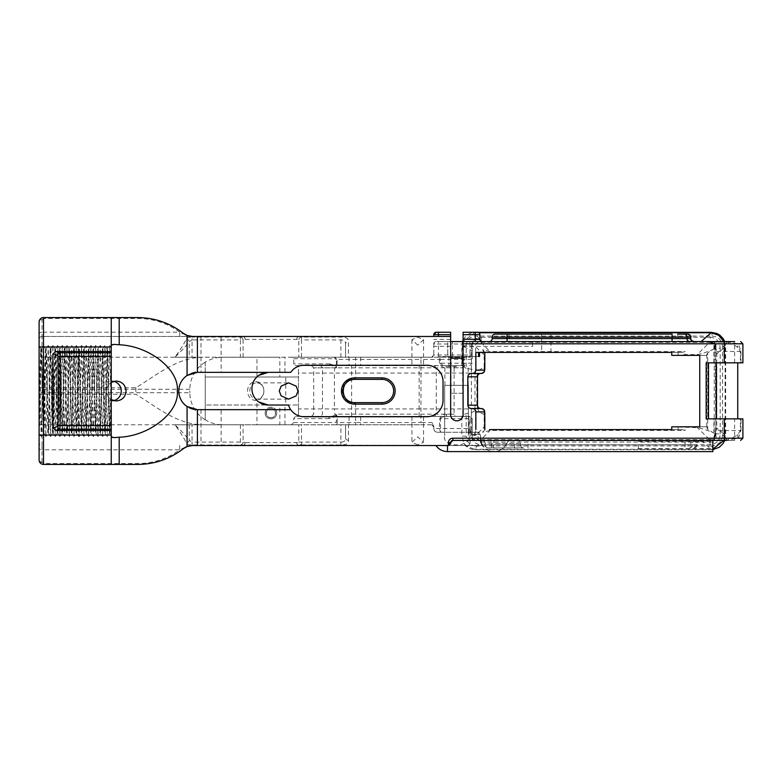 <?xml version="1.0" encoding="UTF-8"?>
<svg xmlns="http://www.w3.org/2000/svg" width="782" height="782" viewBox="0 0 782 782"><rect width="100%" height="100%" fill="white"/><g stroke="black" fill="none" stroke-linecap="round" stroke-linejoin="round"><path stroke-width="0.59" stroke-dasharray="3.91 2.93" d="M111.249 436.679L111.249 345.321M187.074 406.523A18.651 18.651 0 0 0 189.312 407.803M261.765 403.678L263.7 404.372A16.334 16.334 0 0 0 268.265 405.027L265.88 404.851M263.69 404.372A16.334 16.334 0 0 1 260.142 402.857L258.813 402.007M257.816 401.244L256.965 400.482L257.816 401.244M260.132 402.857A16.334 16.334 0 0 1 256.965 400.482L256.965 424.792L270.953 424.792L256.965 424.792M454.107 367.843L454.098 414.235L455.153 416.395L320.747 416.395L322.458 414.157L322.458 367.843L320.747 365.605L456.805 365.605L447.734 365.605L446.414 367.765L462.876 367.765L313.69 367.843L336.387 367.843L337.071 366.201L337.071 359.446L355.615 359.446L355.615 377.872L354.608 377.872C338.195 377.286 338.156 404.695 354.608 404.128L354.569 402.632L382.017 402.632A11.632 11.632 0 0 0 393.659 391A11.632 11.632 0 0 0 382.017 379.368L382.017 377.872L355.615 377.872L355.615 379.368L382.017 379.368M221.12 409.651L200.984 409.651L221.12 409.651L221.12 445.525L200.984 445.525L221.12 445.525M200.984 409.651L200.984 445.525M247.552 391A9.423 8.162 -90 0 1 255.714 381.577A9.423 8.162 -90 0 1 263.876 391A8.133 7.038 90 0 0 256.828 382.867A8.133 7.038 90 0 0 249.79 391A8.133 7.038 90 0 0 256.828 399.133A8.133 7.038 90 0 0 263.876 391A9.423 8.162 -90 0 1 255.714 400.423A9.423 8.162 -90 0 1 247.552 391M354.872 365.262L349.046 365.262L354.872 365.262M354.872 357.208L349.046 357.208L354.872 357.208M443.032 381.528A16.266 16.266 0 0 0 426.777 365.262L304.139 365.262A16.266 16.266 0 0 0 290.718 372.349L265.88 372.525M263.7 373.004L261.765 373.698M260.162 374.5L258.813 375.37M257.816 376.132L256.965 376.895L257.816 376.132M270.953 357.208L256.965 357.208L270.953 357.208M270.953 417.666C264.942 417.959 264.932 408.057 270.953 408.341A4.663 4.663 0 0 0 266.291 413.004A4.663 4.663 0 0 0 270.953 417.666A4.663 4.663 0 0 0 275.616 413.004A4.663 4.663 0 0 0 270.953 408.341C276.955 408.048 276.975 417.95 270.953 417.666M265.127 413.004A5.816 5.816 0 0 1 270.953 407.187A5.816 5.816 0 0 1 276.769 413.004A5.816 5.816 0 0 0 270.953 407.187A5.816 5.816 0 0 0 265.127 413.004A5.816 5.816 0 0 0 270.953 418.82A5.816 5.816 0 0 0 276.769 413.004A5.816 5.816 0 0 1 270.953 418.82A5.816 5.816 0 0 1 265.127 413.004M354.872 424.792L349.046 424.792L354.872 424.792M354.872 416.738L349.046 416.738L354.872 416.738M221.12 336.475L200.984 336.475L221.12 336.475L221.12 372.349L200.984 372.349L221.12 372.349M200.984 336.475L200.984 372.349M186.331 442.856A2.933 2.502 157.3 0 0 189.195 440.295C186.39 436.297 181.629 431.136 174.904 424.802C180.231 432.104 184.044 438.115 186.331 442.856C186.908 444.274 188.814 444.968 192.049 444.938L482.572 445.525L480.412 440.422L480.412 434.675L477.988 432.25A2.424 2.424 0 0 1 480.412 434.675L480.852 442.074L507.371 442.074A2.424 2.424 0 0 1 509.668 440.422L507.371 442.074C504.967 448.057 500.548 451.234 494.107 451.605C489.268 451.468 485.427 449.435 482.572 445.525A13.988 13.988 -90 0 0 493.872 451.605M471.341 369.251L466.199 368.371L466.199 345.82L461.82 345.82L472.201 350.766L472.201 344.002L474.625 341.578A2.424 2.424 0 0 0 472.201 344.002L472.201 354.969A2.238 2.238 0 0 1 469.962 357.208L292.282 357.208L293.768 358.703L293.768 363.884L295.127 365.605L298.48 365.605L298.48 373.063L334.393 373.063A7.458 2.151 90 0 1 336.553 365.605L298.48 365.605L298.48 416.395L467.744 416.395L461.839 416.259L465.544 413.786L471.399 412.73L475.612 410.413L474.987 408.937L474.987 373.063L475.612 371.587L471.341 369.251L471.438 373.063L474.987 373.063M466.199 368.371L461.996 365.605L462.26 345.82L463.061 341.578M462.494 341.578L461.82 345.82L461.82 365.673L336.553 365.605M461.839 416.259L461.839 436.18L466.199 436.18L466.199 413.629M472.191 434.313A2.238 2.238 0 0 1 472.201 434.489L470.51 432.25L477.988 432.25L468.398 432.25L468.398 385.331L444.675 385.331L444.675 432.25L437.519 432.25C435.232 432.016 433.99 430.774 433.785 428.516L433.785 427.031L431.752 424.802A2.238 2.238 -7.7 0 0 431.547 424.792L432.143 422.554L420.96 422.554L420.96 424.792L431.547 424.792L433.785 427.031L432.143 422.554M468.398 435.574L468.398 432.25L444.675 432.25L444.675 435.574L444.675 385.331L468.398 385.331L468.398 435.574C471.917 448.047 441.165 448.047 444.675 435.574M724.718 440.422L725.657 435.408L725.657 346.592L722.568 346.592L722.568 435.408L725.657 435.408L716.752 428.096L715.334 435.955L715.09 433.12L714.67 438.184L711.767 439.855L709.333 439.855L714.269 437.998M742.9 418.859L740.388 418.859L740.388 430.53L737.856 434.362C736.018 436.376 733.242 437.588 729.498 437.998L716.693 437.998C716.165 438.321 715.901 437.109 715.911 434.362L715.804 351.47A7.458 0.919 178.2 0 0 715.579 351.704A7.458 0.919 178.2 0 0 716.928 352.183L716.752 353.904L725.657 346.592L724.718 341.578M463.1 414.607A6.227 6.227 0 0 1 456.874 420.833A6.227 6.227 0 0 1 450.647 414.607M740.388 418.859L706.156 418.859M706.156 362.838L724.249 362.838M494.253 440.422L700.115 440.422L494.253 440.422A2.981 0.499 90 0 0 493.755 443.404L520.568 443.404A2.981 2.981 0 0 0 517.586 440.422A2.981 2.981 0 0 1 520.568 443.404L485.055 443.404A2.981 2.981 0 0 0 482.064 440.422A2.981 2.981 0 0 1 485.055 443.404L493.755 443.404L493.755 444.89L485.055 444.89A2.981 2.981 0 0 0 488.036 447.881L523.549 447.881A2.981 2.981 0 0 1 520.568 444.89L520.568 443.404L520.568 444.89L685.022 444.89L685.022 447.881M672.07 334.119L495.172 334.119A2.981 2.981 0 0 0 492.191 337.11L492.191 338.596A2.981 2.981 0 0 1 489.209 341.578L672.07 341.578L436.209 341.578L450.647 341.578L450.647 346.358L450.647 341.578M682.002 352.399L671.748 352.399L682.002 352.399L685.14 351.597L490.001 351.597L482.817 349.534L484.772 352.399L550.968 352.399L541.652 352.399L541.652 334.119L550.968 334.119L540.499 334.119L541.652 334.119L541.652 352.399L478.545 352.399M678.229 352.399L677.955 355.38L681.728 355.38L684.866 354.578L685.14 351.597M671.748 426.806L697.378 427.607C701.493 428.321 706.742 430.012 713.116 432.681L707.7 429.259L707.7 352.809L712.92 349.505C706.547 352.174 701.307 353.865 697.192 354.578L684.866 354.578M682.002 429.601L671.748 429.601L682.002 429.601L685.14 430.403L684.885 427.607M456.541 366.68L444.899 366.68L456.541 366.68M456.541 356.504L448.927 356.504L456.541 356.504M712.871 445.075L712.871 448.624L712.871 445.075M638.278 445.075L638.278 448.624L638.278 445.075M462.69 393.278L451.058 393.278L462.69 393.278L462.69 358.215L451.058 358.215L462.69 358.215M451.058 393.278L451.058 358.215M417.744 365.262L423.57 365.262L417.744 365.262M417.744 345.185L411.928 339.671L417.744 337.15L423.57 339.681L417.744 345.185M433.785 342.887L433.785 346.358L433.785 342.887M532.62 346.358L532.62 341.578L532.62 346.358L463.1 346.358L463.1 341.578L463.1 343.816L463.1 341.578L475.26 341.578L475.26 339.417L463.1 339.417M724.249 341.578L707.906 341.578L713.243 341.578L715.462 343.816L714.67 343.816L715.09 348.88L715.334 346.045L716.928 352.183M724.249 418.859L734.601 418.859L724.249 418.859M724.249 440.422L734.601 440.422L724.249 440.422M417.744 444.85L411.928 442.329L417.744 436.815L423.57 442.329L417.744 444.85M417.744 416.738L423.57 416.738L417.744 416.738M116.195 381.039L111.308 381.039A9.961 9.961 0 0 0 101.357 391A9.961 9.961 0 0 0 113.752 400.658M113.752 381.342A9.961 9.961 0 0 0 111.308 381.039M116.195 400.961L111.308 400.961M111.249 413.981L109.695 345.478L108.61 384.597C106.01 388.732 105.941 392.926 108.405 397.158L107.32 436.522L104.974 345.478L102.628 436.522L100.291 345.478L97.946 436.512L95.6 345.488L93.263 436.522L90.917 345.478L88.571 436.522L86.235 345.478L83.889 436.522L81.592 345.478L79.246 436.522L78.689 425.379L78.669 432.857L78.669 352.027L77.496 406.542C77.105 429.289 76.714 437.099 76.323 429.973L75.16 375.458C74.769 352.711 74.378 344.901 73.987 352.027L72.814 406.542C72.423 429.289 72.032 437.099 71.641 429.973L70.468 375.458C70.077 352.711 69.686 344.901 69.305 352.027L68.132 406.542C67.741 429.289 67.35 437.099 66.959 429.973C66.187 412.72 65.414 331.05 64.642 351.519L63.45 406.542C63.059 429.289 62.668 437.099 62.277 429.973L61.104 375.458C60.713 352.711 60.322 344.901 59.931 352.027L58.758 406.542C58.367 429.289 57.976 437.099 57.585 429.973L56.421 375.458C56.03 352.711 55.639 344.901 55.248 352.027L54.075 406.542C53.684 429.289 53.293 437.099 52.902 429.973C52.13 412.72 51.368 331.05 50.586 351.519L49.393 406.542C49.002 429.289 48.611 437.099 48.22 429.973L47.047 375.458C46.656 352.711 46.265 344.901 45.874 352.027L44.711 406.542C44.32 429.289 43.929 437.099 43.538 429.973L42.365 375.458C41.974 352.711 41.583 344.901 41.192 352.027C40.498 366.484 39.804 437.519 39.1 432.915L39.1 432.114M78.669 352.027L78.669 436.532L76.353 345.488L73.967 436.522L71.67 345.488L69.324 436.512L66.939 345.478L64.603 436.522L62.306 345.488L59.96 436.512L57.897 349.163L57.614 345.488L57.311 348.704L55.229 436.522L52.893 345.478L50.547 436.522L48.201 345.478L45.864 436.522L43.518 345.478L41.221 436.512L39.1 347.804L39.1 423.13L40.644 352.027L40.928 349.046L41.475 349.046L41.192 352.027M40.928 349.046L39.1 345.869L39.1 350.991M40.644 352.027C41.035 344.901 41.417 352.711 41.808 375.458L43.293 432.935L41.182 436.522L39.11 432.935L39.1 408.527M42.981 429.973C43.372 437.099 43.763 429.289 44.154 406.542L45.327 352.027L45.61 349.046L46.158 349.046L45.874 352.027M45.61 349.046L43.567 345.488M45.327 352.027C45.718 344.901 46.109 352.711 46.5 375.458L47.976 432.935L45.903 436.512M47.663 429.973C48.054 437.099 48.445 429.289 48.836 406.542L50.009 352.027C50.204 347.99 50.39 348.068 50.586 352.262L52.355 429.973L52.638 432.954L53.186 432.954L52.902 429.973M48.249 345.488L50.85 349.046L50.586 351.519M50.009 352.027C50.204 347.99 50.39 348.068 50.586 352.262M52.355 429.973C52.746 437.099 53.137 429.289 53.518 406.542L54.691 352.027L54.975 349.046L55.532 349.046L55.248 352.027M54.975 349.046L52.932 345.488M54.691 352.027C55.082 344.901 55.473 352.711 55.864 375.458L57.037 429.973L57.321 432.954L57.868 432.954L57.585 429.973M57.037 429.973C57.428 437.099 57.819 429.289 58.21 406.542L59.383 352.027L59.657 349.046L60.214 349.046L59.931 352.027M59.657 349.046L57.614 345.488M59.383 352.027C59.764 344.901 60.155 352.711 60.546 375.458L61.719 429.973L62.003 432.954L62.56 432.954L62.277 429.973M61.719 429.973C62.11 437.099 62.501 429.289 62.892 406.542L64.065 352.027C64.251 347.99 64.447 348.068 64.642 352.262L66.714 432.935L64.642 436.522M62.306 345.488L64.896 349.046L64.642 351.519M64.065 352.027C64.251 347.99 64.447 348.068 64.642 352.262M66.402 429.973C66.793 437.099 67.184 429.289 67.575 406.542L68.748 352.027L69.031 349.046L69.578 349.046L69.305 352.027M69.031 349.046L66.988 345.488M68.748 352.027C69.139 344.901 69.53 352.711 69.921 375.458L71.397 432.935L69.285 436.522L67.213 432.935L66.959 429.973M71.094 429.973C71.485 437.099 71.866 429.289 72.257 406.542L73.43 352.027L73.713 349.046L74.27 349.046L73.987 352.027M73.713 349.046L71.631 345.478L69.559 349.065M73.43 352.027C73.821 344.901 74.212 352.711 74.603 375.458L76.079 432.935L74.016 436.512M75.776 429.973C76.167 437.099 76.558 429.289 76.949 406.542L78.112 352.027C78.308 347.99 78.503 348.068 78.689 352.262L78.689 425.379M78.689 349.046L76.353 345.488M78.112 352.027C78.308 347.99 78.503 348.068 78.689 352.262L78.689 433.384M43.264 432.954L43.821 432.954L43.538 429.973M47.946 432.954L48.504 432.954L48.22 429.973M66.685 432.954L67.213 432.935M71.367 432.954L71.924 432.954L71.641 429.973M76.059 432.954L76.607 432.954L76.323 429.973M78.669 372.799L79.5 349.046L81.846 432.954L84.192 349.046L86.528 432.954L88.874 349.046L91.22 432.954L93.557 349.046L95.903 432.954L98.239 349.046L100.585 432.954L102.931 349.046L105.267 432.954L107.613 349.046L109.949 432.954L111.249 399.426M111.249 355.849L111.249 348.166L109.695 345.478L107.085 349.065L105.013 345.478M86.235 345.478L84.163 349.065L81.592 345.478L78.953 349.046L81.299 432.954L83.635 349.046L85.981 432.954L88.317 349.046L90.663 432.954L93.009 349.046L95.345 432.954L97.691 349.046L100.028 432.954L102.374 349.046L104.72 432.954L107.056 349.046L109.421 432.935L107.359 436.522M104.974 345.478L102.393 349.065L100.331 345.478M100.291 345.478L97.711 349.065L95.648 345.478M95.6 345.488L93.537 349.065L90.956 345.478M90.917 345.478L88.855 349.065L86.274 345.478M107.32 436.522L104.739 432.935L102.667 436.522M102.628 436.522L100.057 432.935L97.985 436.522M97.946 436.512L95.873 432.935L93.302 436.522M93.263 436.522L91.191 432.935L88.62 436.522M88.581 436.522L86.509 432.935L83.928 436.522M83.889 436.522L81.827 432.935L79.207 436.522L78.669 432.857L78.669 436.532M189.606 445.799A14.682 14.682 90 0 1 192.421 445.525L242.645 445.525A2.933 2.493 90 0 0 245.137 442.592L243.104 442.084L243.104 424.792L42.032 424.802L42.032 394.265L39.1 394.187L39.1 405.037M431.547 424.792L345.546 424.792L345.546 438.106L345.546 424.792L298.802 424.792L298.802 442.084L296.769 442.592L245.137 442.592M298.802 424.792L243.104 424.792M296.769 442.592A2.933 2.493 90 0 0 299.262 445.525L301.49 444.938L340.884 444.938C346.084 445.046 348.616 443.502 348.479 440.295L348.479 424.802L431.752 424.802M186.331 339.144A2.933 2.502 -157.3 0 1 189.195 341.705C186.39 345.703 181.629 350.864 174.904 357.198C180.222 349.916 184.034 343.894 186.331 339.144C186.908 337.726 188.814 337.032 192.049 337.062L192.049 339.916L189.195 341.705L189.195 357.208L192.049 357.208L192.049 339.916L240.416 339.916L240.416 357.208L192.049 357.208M174.904 424.792L203.789 424.792C177.475 425.007 156.947 406.972 135.863 394.265L42.032 394.265L42.032 387.735L135.863 387.735C156.996 374.998 177.553 356.954 203.789 357.208L42.032 357.198L42.032 336.475L242.645 336.475L240.416 337.062A2.933 2.62 -119 0 1 243.104 339.916L245.137 339.408L296.769 339.408L298.802 339.916L298.802 357.208L345.546 357.208L345.546 343.894L345.546 357.208L469.962 357.208A2.238 2.238 0 0 0 472.201 354.969L472.201 358.762L469.962 359.368L469.962 354.969L472.201 354.969M240.416 357.208L298.802 357.208M452.436 341.578L452.436 344.002L433.785 344.002A2.424 2.424 0 0 1 436.209 341.578L433.785 344.002L433.785 354.969A2.238 2.238 0 0 1 431.547 357.208A2.238 2.238 0 0 0 431.752 357.198L348.479 357.198L348.479 341.705C348.616 338.498 346.084 336.954 340.884 337.062L301.49 337.062L299.262 336.475L450.647 336.475L433.785 336.475L450.647 336.475L450.647 334.686L433.785 334.686M431.752 357.198L433.785 354.969L452.436 354.969L452.436 344.002L469.962 344.002L469.962 341.578M179.704 445.525L179.704 449.826C167.231 458.848 153.301 463.423 137.906 463.56L43.509 463.56L42.032 462.084A2.933 2.072 -0 0 1 39.1 460.012L39.843 462.455M39.843 319.545L39.1 321.988A2.933 2.072 180 0 1 42.032 319.916L43.509 318.44L137.906 318.44C153.301 318.577 167.231 323.152 179.704 332.174L42.032 332.174L42.032 336.475A2.933 2.933 0 0 0 39.1 339.408A2.933 2.933 0 0 1 42.032 336.475L192.421 336.475M43.509 318.44L43.509 317.58L137.906 317.58C154.807 317.746 169.958 322.995 183.34 333.327C185.676 335.155 181.082 333.024 179.704 332.174L179.704 336.475M482.572 445.525L448.409 445.525M296.769 339.408A2.933 2.493 -90 0 1 299.262 336.475L242.645 336.475A2.933 2.493 -90 0 1 245.137 339.408M108.405 397.158L110.428 398.83L109.402 432.954L111.249 435.212L111.249 425.682M111.249 382.603L110.712 382.955L111.249 358M110.428 398.83L110.976 399.231M110.712 382.955L108.61 384.597M43.509 463.56L43.509 464.42L137.906 464.42C154.807 464.254 169.958 459.005 183.34 448.673C185.676 446.845 181.092 448.966 179.704 449.826L42.032 449.826L42.032 445.525A2.933 2.933 0 0 1 39.1 442.592A2.933 2.933 0 0 0 42.032 445.525L42.032 424.802L39.1 424.802M50.595 436.512L52.658 432.935M39.1 429.992L39.1 422.065M39.1 410.179L39.1 395.829M39.1 388.253L39.1 357.198L42.032 357.198L42.032 387.735L39.1 387.813L39.1 394.187M39.1 350.727L39.1 347.804M484.772 429.601L482.817 432.466L490.001 430.403L685.14 430.403M482.817 349.534L484.156 355.517L484.156 367.677C479.679 368.752 477.255 371.802 476.864 376.826L476.864 405.174C477.255 410.198 479.679 413.248 484.156 414.323L484.156 426.483L482.817 432.466M475.612 410.413L475.612 435.251C475.348 438.702 477.137 440.168 480.989 439.65A5.875 1.017 90 0 1 481.497 444.723C475.173 444.342 471.8 441.185 471.399 435.251L475.612 435.251L484.791 426.483M480.011 408.527A5.875 5.23 -90 0 1 483.168 409.719L484.048 411.449L484.156 414.323L484.791 413.131M489.493 429.601A5.875 1.017 -90 0 1 490.001 430.403L480.989 439.65L709.597 439.65C713.184 439.846 714.738 437.9 714.249 433.805L713.116 432.681M484.048 411.449A3.353 2.571 176.4 0 1 484.752 412.632M481.204 408.527L483.168 409.719A3.353 3.138 172.1 0 1 484.693 411.928M696.87 426.806A5.875 1.017 -90 0 1 697.378 427.607L709.597 439.65A5.875 1.017 90 0 1 710.105 444.723C716.351 444.205 719.714 440.559 720.202 433.805L714.249 433.805L714.249 348.195C714.738 344.1 713.184 342.154 709.597 342.35L697.192 354.578A5.875 1.017 90 0 1 696.674 355.38L681.728 355.38M484.791 368.869L484.156 367.677L484.048 370.551L483.168 372.281A5.875 5.23 -90 0 1 480.011 373.473M706.547 426.806L699.753 426.806L706.547 426.806L707.7 429.259M484.752 369.368A3.353 2.571 3.6 0 1 484.048 370.551M484.693 370.072A3.353 3.138 7.9 0 1 483.168 372.281L481.204 373.473M706.537 355.38L699.753 355.38L706.537 355.38L707.7 352.809M471.399 369.27L471.399 346.749L475.612 346.749L484.791 355.517M471.399 346.749C471.8 340.815 475.173 337.658 481.497 337.277A5.875 1.017 -90 0 1 480.989 342.35L490.001 351.597A5.875 1.017 -90 0 1 489.493 352.399M474.987 408.937L334.393 408.937L334.393 373.063L471.438 373.063L471.341 412.749M452.886 440.422L452.006 440.598M481.497 337.277L710.105 337.277A5.875 1.017 -90 0 1 709.597 342.35L480.989 342.35C477.137 341.832 475.348 343.298 475.612 346.749L475.612 371.587M710.105 337.277C716.351 337.795 719.714 341.441 720.202 348.195L714.249 348.195L712.92 349.505M495.172 334.119A2.981 2.981 0 0 0 492.191 337.11A2.981 2.981 0 0 1 495.172 334.119L540.499 334.119L495.172 334.119M532.62 341.578L489.209 341.578A2.981 2.981 0 0 0 492.191 338.596L492.191 337.11L492.191 338.596L690.809 338.596M706.156 440.422L478.555 440.422A2.424 2.424 0 0 1 480.852 442.074A2.424 2.424 0 0 0 478.555 440.422L474.625 440.422A2.424 2.424 0 0 1 472.201 437.998L472.201 418.82L472.201 431.234L468.809 432.915L470.08 443.404L467.616 446.63L474.576 449.259L481.653 440.422L734.601 440.422L734.601 418.859M488.036 447.881A2.981 2.981 0 0 1 485.055 444.89L485.055 443.404L485.055 444.89L520.568 444.89A2.981 2.981 0 0 0 523.549 447.881L488.036 447.881M740.935 362.838L740.935 351.47L738.404 343.816L728.365 342.145L709.382 342.145L711.767 342.145L714.67 343.816A7.458 6.579 172.5 0 0 714.719 344.794L713.956 343.347L716.693 344.002L714.308 344.002L729.498 344.002C733.242 344.412 736.018 345.624 737.856 347.638L740.388 351.47L740.388 362.838L742.9 362.838M740.935 351.47L715.804 351.47L715.911 347.638A7.458 6.579 172.5 0 1 714.719 344.794L715.071 349.026M715.911 347.638C715.901 344.891 716.165 343.679 716.693 344.002A7.458 7.439 -90 0 1 711.767 342.145M715.471 349.622L715.09 348.88M714.269 344.002L709.382 342.145A7.458 7.439 -90 0 0 714.308 344.002M715.853 353.904L716.752 353.904L716.752 428.096L715.618 428.096L715.579 430.296A7.458 0.919 -178.2 0 1 716.928 429.817M728.365 342.145A7.458 1.72 90 0 0 729.498 344.002L716.693 344.002M715.853 428.096L715.1 349.183M742.9 343.816L738.404 343.816A7.458 4.545 138.7 0 0 737.856 347.638M714.308 437.998A7.458 7.439 -90 0 0 709.382 439.855L728.365 439.855L738.404 438.184L740.935 430.53L715.804 430.53A7.458 0.919 -178.2 0 1 715.579 430.296L715.1 432.817M715.471 432.378L715.09 433.12M715.911 434.362A7.458 6.579 -172.5 0 0 714.719 437.206L714.719 437.206A7.458 6.579 -172.5 0 0 714.67 438.184L715.462 438.184L715.334 435.955M728.365 439.855A7.458 1.72 90 0 1 729.498 437.998L716.693 437.998A7.458 7.439 -90 0 0 711.767 439.855M737.856 434.362A7.458 4.545 41.3 0 0 738.404 438.184L742.9 438.184M470.705 432.26L470.705 431.253L469.777 431.253L469.777 428.516L433.785 428.516C434.166 430.95 435.408 432.192 437.519 432.25L470.51 432.25M470.705 431.253L469.777 428.516L469.777 418.634L472.201 418.82L469.777 416.395L472.181 418.526M469.777 431.253L469.777 432.25L469.777 431.253M454.098 414.235L446.19 414.235C442.172 414.089 440.022 415.985 439.728 419.924L439.279 428.516L440.667 432.25L440.315 418.634L469.777 418.634L469.777 416.395L468.809 416.395L470.08 416.395L467.744 416.395M484.772 352.399L479.522 352.399M677.955 355.38L671.748 355.38M443.032 400.472A16.266 16.266 0 0 1 426.777 416.738L304.139 416.738A16.266 16.266 0 0 1 290.718 409.651L197.406 409.651L197.406 445.525M447.734 341.578L489.209 341.578L438.409 341.578L447.734 341.578L447.734 356.504L478.545 356.504L438.409 356.504L447.734 356.504L447.734 341.578M715.462 438.184L713.243 440.422M701.083 440.422L711.151 449.259L712.871 449.073M723.839 440.422L725.08 435.408L725.08 346.592L723.839 341.578M715.334 346.045L715.462 343.816M713.243 341.578L701.083 341.578M475.26 341.578L482.308 341.578A2.424 2.424 0 0 1 479.904 339.417M450.647 358.215L463.1 358.215M479.718 339.153L474.576 332.741L463.1 341.46M693.761 341.578L689.939 341.578M475.26 332.262L463.1 332.262L463.1 334.686L475.26 334.686L475.26 332.262L477.46 332.262A2.424 2.424 0 0 1 479.884 334.686L475.26 334.686L475.26 339.153L479.884 339.153M450.647 332.262L438.409 332.262L438.409 336.475M433.785 344.002L433.785 354.969M354.608 404.128L355.615 404.128L355.615 422.554L420.96 422.554L420.96 359.446L439.357 359.446L440.481 357.208L440.481 359.368L439.357 359.446L439.357 363.18C440.862 366.387 443.218 367.921 446.414 367.765M478.173 440.422L477.988 434.489L474.439 434.489L474.625 440.422L472.201 437.998L472.201 431.234M474.625 440.422L481.653 440.422M712.871 440.422L712.871 451.605M455.153 365.605L454.098 367.765M439.357 363.18L440.315 363.18C441.967 364.901 444.44 365.702 447.734 365.605L462.26 365.605M446.19 414.235A2.16 1.3 -90 0 0 447.49 416.395C444.303 416.298 441.908 417.041 440.315 418.634M469.777 416.395L388.283 416.395M722.568 435.408C721.894 441.781 718.394 445.29 712.089 445.926C711.982 448.966 711.669 450.08 711.151 449.259L712.871 449.582M478.916 332.741L474.576 332.741A3.734 0.645 -90 0 1 474.87 332.34A3.734 0.645 -90 0 1 475.515 336.074L712.089 336.074A3.734 0.645 90 0 0 711.444 332.34M712.089 336.074C718.384 336.7 721.884 340.209 722.568 346.592M463.1 334.686L463.1 339.153L475.26 339.153M472.201 350.766L472.201 358.762M472.201 363.18L469.777 365.605L472.201 363.18L440.315 363.18L440.315 359.446M478.095 332.34L473.452 332.428L469.278 333.67L465.349 336.651L463.1 340.043M466.199 345.82C466.707 340.004 469.816 336.749 475.515 336.074M712.089 445.926L475.515 445.926A3.734 0.645 -90 0 1 474.87 449.66L474.87 449.66A3.734 0.645 -90 0 1 474.576 449.259L711.151 449.259M475.515 445.926C469.826 445.261 466.727 442.016 466.199 436.18M467.616 446.63L464.381 444.156L461.839 436.18M468.809 432.915L468.809 416.395M494.351 451.605A13.988 13.988 90 0 0 507.293 442.299M433.785 425.985L433.785 428.516M737.739 362.838L740.388 362.838M270.953 405.027L284.931 405.027L270.953 405.027M270.953 424.792L284.931 424.792L270.953 424.792M270.953 372.349L284.931 372.349L270.953 372.349M251.931 388.683A16.334 16.334 0 0 1 268.265 372.349L197.406 372.349A18.651 18.651 0 0 0 194.523 372.574M191.805 373.21A18.651 18.651 0 0 0 178.755 391M174.904 357.208L189.195 357.208M348.479 440.295A2.933 2.199 180 0 1 345.546 438.106C345.703 440.755 344.148 442.084 340.884 442.084L340.884 424.792M301.49 357.208L301.49 339.916L340.884 339.916C344.148 339.916 345.703 341.245 345.546 343.894A2.933 2.199 -0 0 1 348.479 341.705M354.608 377.872L354.569 379.368L355.615 379.368M336.553 416.395A7.458 2.151 -90 0 1 334.393 408.937L298.48 408.937L298.48 416.395L295.479 416.395L293.768 418.634L293.768 422.554L291.403 424.792L279.829 424.792L279.829 404.988L298.48 404.988L285.733 404.988L285.733 377.012L298.48 377.012L205.236 377.012L205.236 362.232C210.573 358.928 216.409 357.257 222.743 357.208L279.829 357.208L279.829 377.012M298.48 408.937L298.48 373.063M279.829 404.988L205.236 404.988L205.236 419.768C210.573 423.072 216.409 424.743 222.743 424.792L279.829 424.792M205.236 419.768L205.236 419.866C195.383 413.473 190.241 404.431 189.801 392.72L39.1 392.72M203.789 424.792L222.743 424.792M205.236 362.232L205.236 419.866M285.733 404.988L205.236 404.988L205.236 377.012L285.733 377.012M320.747 416.395L295.479 416.395M291.403 424.792L336.24 424.792L336.24 422.554L337.228 422.554A2.238 0.978 -90 0 1 336.24 424.792L420.96 424.792M205.236 362.134C195.383 368.527 190.241 377.569 189.801 389.28L189.801 392.72M355.615 424.792L355.615 422.554L337.228 422.554L337.228 416.22L328.958 418.634L328.958 416.395C332.145 416.532 334.579 415.78 336.27 414.167L454.107 414.157M337.228 416.22L336.338 414.509M222.743 357.208L203.789 357.208M292.282 357.208L279.829 357.208M293.768 422.554L336.24 422.554L336.377 414.724M293.768 358.703L334.784 358.703L334.784 357.208L337.071 359.446L336.416 359.446L336.416 366.201L337.071 366.201M295.127 365.605L329.662 365.605C332.614 365.468 334.862 366.211 336.387 367.843L336.416 366.201L329.662 363.884L329.662 365.605L320.747 365.605M268.265 405.027L288.529 405.027M197.406 336.475L197.406 372.349M42.062 462.338A2.933 2.063 -9.9 0 1 39.168 460.764M39.168 321.236A2.933 2.063 -170.1 0 1 42.062 319.662M301.49 337.062A2.933 2.62 -61 0 0 298.802 339.916L301.49 339.916L301.49 337.062M189.195 424.792L189.195 440.295L192.049 442.084L192.049 424.792M240.416 424.792L240.416 444.938A2.933 2.62 119 0 0 243.104 442.084L192.049 442.084L192.049 444.938M340.884 444.938L340.884 442.084L298.802 442.084A2.933 2.62 -119 0 0 301.49 444.938L301.49 424.792M187.074 335.468A14.682 14.682 90 0 0 189.615 336.201M492.191 337.11L690.809 337.11M677.974 426.806L678.229 429.601M243.104 357.208L243.104 339.916L240.416 339.916L240.416 337.062L192.049 337.062M39.1 334.246A2.933 2.072 0 0 1 42.032 332.174L42.032 319.916M42.032 462.084L42.032 449.826A2.933 2.072 -0 0 1 39.1 447.754M135.863 387.735L135.863 394.265M189.801 389.28L39.1 389.28M476.864 405.174L477.499 405.174M476.864 376.826L477.499 376.826M706.762 354.334L706.762 427.783M720.202 433.805L720.202 348.195M481.497 444.723L710.105 444.723M471.399 412.73L471.399 435.251M508.877 334.119L509.766 341.578M677.662 334.119L678.541 341.578M480.412 438.184L474.625 438.184M480.412 434.675L478.173 434.675M477.988 432.25L477.988 434.489M474.439 432.25L474.439 434.489L472.201 434.489M474.439 437.998L472.201 437.998M685.022 440.422L685.022 444.89L697.133 444.89L493.755 444.89A2.981 0.499 -90 0 1 493.256 447.881M491.868 447.881L491.008 440.422M691.415 440.422A2.981 0.499 90 0 0 690.917 443.404L690.917 444.89A2.981 0.499 -90 0 1 690.418 447.881M514.605 447.881L513.745 440.422M700.086 440.422A2.981 2.972 -90 0 0 697.114 443.404L697.114 444.89A2.981 2.972 90 0 1 694.133 447.881M695.433 440.422A2.981 2.972 -90 0 0 692.461 443.404L692.461 444.89A2.981 2.972 90 0 1 689.489 447.881M528.026 447.881L528.026 440.422M726.224 341.578L726.41 342.145A7.458 0.899 90 0 0 726.996 344.002M726.996 437.998A7.458 0.899 90 0 0 726.41 439.855L726.224 440.422M740.935 430.53L740.935 418.859M434.137 416.395A7.458 2.141 -90 0 0 436.278 408.937L436.278 373.063A7.458 2.141 90 0 0 434.137 365.605M419.132 416.395L419.132 365.605M707.906 440.422A2.238 2.229 -90 0 0 709.382 439.855M709.382 342.145A2.238 2.229 -90 0 0 707.906 341.578M452.436 357.208L452.436 354.969L469.962 354.969L469.962 344.002L472.201 344.002M355.615 357.208L355.615 359.446L420.96 359.446L420.96 357.208M440.481 359.368L469.962 359.368M712.871 442.074L507.371 442.074M447.49 445.525L447.49 451.605M345.546 424.802L348.479 424.792M340.884 357.208L340.884 337.062M348.479 357.208L345.546 357.198M355.615 402.632L355.615 404.128L382.017 404.128L382.017 402.632M351.626 416.395L351.626 365.605M328.958 418.634L293.768 418.634M336.778 416.22L336.397 414.802M334.784 358.703L336.416 359.446M329.662 363.884L293.768 363.884M137.906 463.56L137.906 464.42M137.906 317.58L137.906 318.44M113.752 437.617L111.249 437.617M256.828 382.867L288.646 382.867M349.046 357.208L349.046 365.262M256.965 376.895L256.965 357.208M349.046 416.738L349.046 424.792M448.927 356.504L448.927 366.68M444.899 385.331L444.899 366.68M638.278 441.537L712.871 441.537M411.928 339.671L411.928 365.262M450.647 339.417L433.785 339.417M713.898 362.838L713.898 341.578M713.898 440.422L713.898 418.859M411.928 416.738L411.928 442.329M59.96 436.512L62.032 432.935M55.278 436.512L57.34 432.935M76.587 432.935L78.65 436.522M74.241 349.065L76.313 345.478M71.905 432.935L73.967 436.522M64.877 349.065L66.939 345.478M53.166 432.935L55.229 436.522M50.82 349.065L52.893 345.478M64.603 436.522L62.531 432.935M62.257 345.478L60.194 349.065M59.911 436.522L57.848 432.935M57.575 345.478L55.502 349.065M50.547 436.522L48.474 432.935M48.201 345.478L46.138 349.065M45.864 436.522L43.792 432.935M43.518 345.478L41.456 349.065M423.57 416.738L423.57 442.329M734.601 362.838L734.601 341.578M450.647 346.358L433.785 346.358M423.57 339.681L423.57 365.262M638.278 448.624L712.871 448.624M468.174 385.331L468.174 366.68M464.146 356.504L464.146 366.68M700.115 440.422C697.378 441.664 696.381 442.661 697.133 443.404L697.133 444.89L694.152 447.881M715.071 432.974L713.956 438.653L716.693 437.998M550.968 352.399L550.968 334.119M438.409 356.504L438.409 341.578M709.333 342.145L707.857 341.578M709.333 439.855L707.857 440.422M447.49 416.395L465.046 416.395L462.876 414.235L462.876 367.765L465.046 365.605M464.381 444.156C465.173 446.366 471.399 450.061 474.87 449.66L711.444 449.66M470.08 443.404L470.08 416.395M360.688 416.738L360.688 424.792M284.931 424.792L284.931 405.027M284.931 372.349L284.931 357.208M360.688 357.208L360.688 365.262M256.828 399.133L288.646 399.133M311.451 365.605L313.69 367.843L313.69 414.157L311.451 416.395M113.752 344.383L111.249 344.383"/><path stroke-width="1.17" d="M111.249 436.679L113.752 437.617L119.196 437.236L119.196 464.42L111.249 464.42L111.249 435.212M111.249 399.661L116.195 400.961C122.227 400.355 125.511 397.031 126.049 391C125.501 384.959 122.217 381.636 116.195 381.039L111.249 382.339M111.249 345.321L113.752 344.383L119.196 344.764C149.587 345.947 179.479 369.749 177.299 391C179.479 412.251 149.587 436.053 119.196 437.236M189.312 407.803A18.651 18.651 0 0 0 197.406 409.651L187.074 406.523C181.727 402.73 178.951 397.559 178.755 391A18.651 18.651 0 0 0 187.074 406.523L187.074 446.532L192.421 445.525L448.409 445.525L450.647 443.286L449.464 445.261M265.88 404.851L263.7 404.372A16.334 16.334 0 0 1 263.69 404.372M261.765 403.678L260.162 402.877A16.334 16.334 0 0 1 260.132 402.857M258.813 402.007L268.265 405.027A16.334 16.334 0 0 1 251.931 388.683A16.334 16.334 0 0 1 268.265 372.349L258.813 375.37M256.965 400.482A16.334 16.334 0 0 1 251.931 388.683M279.252 391L281.129 386.122L288.646 382.867L296.153 386.122L298.03 391L296.153 395.878L288.646 399.133L281.129 395.878L279.252 391M265.88 372.525L263.7 373.004M261.765 373.698L260.162 374.5M480.852 442.074A13.988 13.988 -90 0 0 482.572 445.525M450.647 332.262L450.647 334.686L438.409 334.686L438.409 332.262L436.209 332.262L450.647 332.262L450.647 414.607A6.227 6.227 0 0 0 456.874 420.833A6.227 6.227 0 0 0 463.1 414.607L463.1 346.358M681.748 426.806L699.753 426.806L699.753 355.38L671.748 355.38L671.748 352.399L475.867 352.399L478.545 352.399L478.545 356.504L479.522 356.504L478.545 356.504M532.62 341.578L482.308 341.578C480.383 340.747 479.581 340.023 479.904 339.417C479.571 340.023 480.373 340.747 482.308 341.578L689.939 341.578A2.981 2.981 -90 0 1 686.958 338.596L690.809 338.596A2.981 2.981 -90 0 0 693.761 341.578L701.083 341.578L711.151 332.741L718.678 335.322L723.839 341.578M479.884 339.153L479.884 334.686L479.884 339.153A2.424 2.424 0 0 0 482.308 341.578L475.26 341.578L475.26 339.153L479.884 339.153A2.424 2.424 0 0 0 479.904 339.417L463.1 339.153L463.1 341.578L463.1 339.417L463.1 341.578L726.224 341.578M113.752 400.658A9.961 9.961 0 0 0 113.752 381.342M450.647 414.607L450.647 336.475L192.421 336.475L187.074 335.468L183.34 333.327C169.958 322.995 154.807 317.746 137.906 317.58L119.196 317.58L119.196 344.764M56.06 430.491L52.912 428.125L52.912 353.875L56.06 351.509L59.647 352.809L60.165 356.318L60.165 425.682L59.647 429.191L56.06 430.491L111.249 430.491L111.249 413.981M111.249 355.849L111.249 358M39.168 321.226L39.168 321.236C39.745 318.978 41.192 317.766 43.509 317.58L111.249 317.58L111.249 351.509L56.06 351.509M111.249 429.191L59.647 429.191A2.933 2.014 -110 0 1 57.575 426.434L58.093 425.682L111.249 425.682L111.249 351.509M111.249 430.491L111.249 435.046L43.509 435.046L43.509 464.42L111.249 464.42M39.168 321.236A4.409 4.409 0 0 0 39.1 321.988L39.1 347.804M189.606 445.799A14.682 14.682 90 0 0 183.34 448.673C169.958 459.005 154.807 464.254 137.906 464.42L119.196 464.42M111.249 317.58L119.196 317.58M39.1 429.992L39.1 460.012A4.409 4.409 0 0 0 43.509 464.42C41.192 464.234 39.745 463.022 39.168 460.764L39.168 460.774M39.168 460.764A4.409 4.409 0 0 1 39.1 460.012L39.1 321.988A4.409 4.409 0 0 1 43.509 317.58L43.509 435.046L39.1 435.046M39.1 422.065L39.1 410.179M39.1 395.829L39.1 388.253M39.1 387.813L39.1 350.727M39.1 350.991L39.1 357.198M39.1 405.037L39.1 408.527M39.1 432.123L39.1 423.13M734.601 341.578L724.249 341.578L724.249 343.816L742.9 343.816L740.662 341.578M484.82 429.67L484.557 411.889A3.353 3.353 -90 0 0 481.204 408.527L480.011 408.527C478.496 408.312 477.665 407.197 477.499 405.174L477.499 376.826C477.665 374.803 478.496 373.688 480.011 373.473L481.204 373.473A3.353 3.353 -90 0 0 484.557 370.111L484.791 368.869A3.353 2.571 3.6 0 1 484.781 369.084L484.781 369.084A3.353 2.571 3.6 0 1 484.752 369.368M484.801 413.238L484.791 413.131A3.353 2.571 176.4 0 0 484.781 412.916L484.83 429.719M489.493 429.601L671.748 429.601L489.493 429.601M484.752 412.632A3.353 2.571 176.4 0 1 484.781 412.916L484.693 411.928A3.353 3.138 172.1 0 1 484.723 412.397M484.723 369.603A3.353 3.138 7.9 0 1 484.693 370.072L484.82 352.33M484.693 370.072L484.693 370.072C483.921 370.443 485.954 372.242 481.204 373.473L472.504 373.473C474.527 373.258 475.652 372.134 475.867 370.111L484.557 370.111M696.674 355.38L699.753 355.38M479.522 356.504L479.522 352.399L671.748 352.399M452.886 440.422A2.238 2.238 0 0 0 450.647 442.651L452.886 440.422L706.156 440.422L452.886 440.422L452.886 438.184L724.249 438.184L724.249 440.422L706.156 440.422M463.1 414.607L463.1 332.262L475.26 332.262L475.26 339.153M484.693 411.928C483.921 411.557 485.954 409.758 481.204 408.527L472.504 408.527C474.527 408.742 475.652 409.866 475.867 411.889L475.867 429.601M677.662 334.119L687.828 334.119L677.662 334.119M492.191 337.11A2.981 2.981 0 0 1 495.172 334.119L672.07 334.119L672.07 337.11L492.191 337.11L492.191 338.596A2.981 2.981 0 0 1 489.209 341.578A2.981 2.981 0 0 0 492.191 338.596L686.958 338.596L686.958 337.11L672.07 337.11L672.07 341.578M737.739 418.859L737.739 362.838L706.156 362.838L706.156 418.859L742.9 418.859L742.9 438.184L724.249 438.184L724.249 418.859M467.822 405.174C468.037 407.197 469.161 408.312 471.184 408.527L480.011 408.527C478.125 407.764 477.294 406.64 477.509 405.174L467.822 405.174L467.822 376.826L477.509 376.826L477.509 405.174M477.509 376.826C477.294 375.36 478.125 374.236 480.011 373.473L471.184 373.473C469.161 373.688 468.037 374.803 467.822 376.826M475.867 352.399L475.867 370.111M671.748 429.601L671.748 426.806L699.753 426.806M197.406 445.525L197.406 409.651L290.718 409.651A16.266 16.266 0 0 1 288.529 405.027A16.266 16.266 0 0 0 304.139 416.738L426.777 416.738A16.266 16.266 0 0 0 443.032 400.472L443.032 381.528A16.266 16.266 0 0 0 426.777 365.262L304.139 365.262A16.266 16.266 0 0 0 290.718 372.349L197.406 372.349L197.406 336.475M443.032 400.472L443.032 381.528M472.504 408.527L471.184 408.527M471.184 373.473L472.504 373.473M726.224 440.422L724.249 440.422M712.871 449.073L723.839 440.422M475.26 341.578L450.647 341.578M481.565 341.46L479.718 339.153M463.1 334.686L479.884 334.686A2.424 2.424 0 0 0 477.46 332.262L475.26 332.262M450.647 358.215L463.1 358.215M436.209 332.262L433.785 334.686A2.424 2.424 -90 0 1 436.151 332.262M724.718 341.578L723.194 338.645L719.714 335.048L717.006 333.503L711.444 332.34A3.734 0.645 90 0 0 711.151 332.741L478.916 332.741M742.9 343.816L742.9 362.838L724.249 362.838L724.249 343.816L463.1 343.816M433.785 334.686L433.785 336.475L433.785 334.686L438.409 334.686L438.409 336.475M435.955 445.525C438.8 449.445 442.641 451.478 447.49 451.605L712.871 451.605L712.871 440.422M382.017 379.368L354.569 379.368A11.632 11.632 0 0 0 342.936 391A11.632 11.632 0 0 0 354.569 402.632L382.017 402.632A11.632 11.632 0 0 0 393.659 391A11.632 11.632 0 0 0 382.017 379.368L382.017 377.872A13.128 13.128 0 0 1 395.145 391A13.128 13.128 0 0 1 382.017 404.128L354.569 404.128A13.128 13.128 0 0 1 341.441 391A13.128 13.128 0 0 1 354.569 377.872L354.569 379.368C339.574 378.625 339.535 403.356 354.569 402.632L354.569 404.128M194.523 372.574A18.651 18.651 0 0 0 191.805 373.21M288.529 405.027L268.265 405.027M178.755 391C178.951 384.441 181.727 379.27 187.074 375.477L197.406 372.349M183.34 448.673L187.074 446.532M111.249 352.809L59.647 352.809A2.933 2.014 110 0 0 57.575 355.566L52.912 353.875M183.34 333.327A14.682 14.682 90 0 0 187.074 335.468L187.074 375.477M189.615 336.201A14.682 14.682 90 0 0 192.421 336.475M716.449 362.838L716.449 418.859M111.249 346.954L39.1 346.954M448.409 445.525L448.409 442.651A4.477 4.477 0 0 1 452.886 438.184M448.409 442.651L450.647 442.651M484.557 411.889L475.867 411.889M690.809 337.11L690.809 338.596L690.78 337.11C691.562 336.368 690.565 335.37 687.828 334.119A2.981 2.981 90 0 1 690.78 337.11L686.958 337.11A2.981 2.981 90 0 0 683.976 334.119M507.107 334.119L507.107 341.578M708.492 418.859L708.492 362.838M447.49 451.605L447.49 445.525M354.569 377.872L382.017 377.872A13.128 13.128 0 0 1 395.145 391A13.128 13.128 0 0 1 382.017 404.128L382.017 402.632M111.249 356.318L58.093 356.318L57.575 355.566M52.912 428.125L57.575 426.434M58.093 425.682L58.093 356.318M484.801 368.762L484.83 352.281M690.809 338.596C690.056 339.339 691.053 340.336 693.79 341.578M742.9 438.184L740.662 440.422M712.871 449.582L719.362 447.196L723.203 443.335L724.718 440.422M463.1 340.043L462.494 341.578M711.444 332.34L478.095 332.34"/></g></svg>
